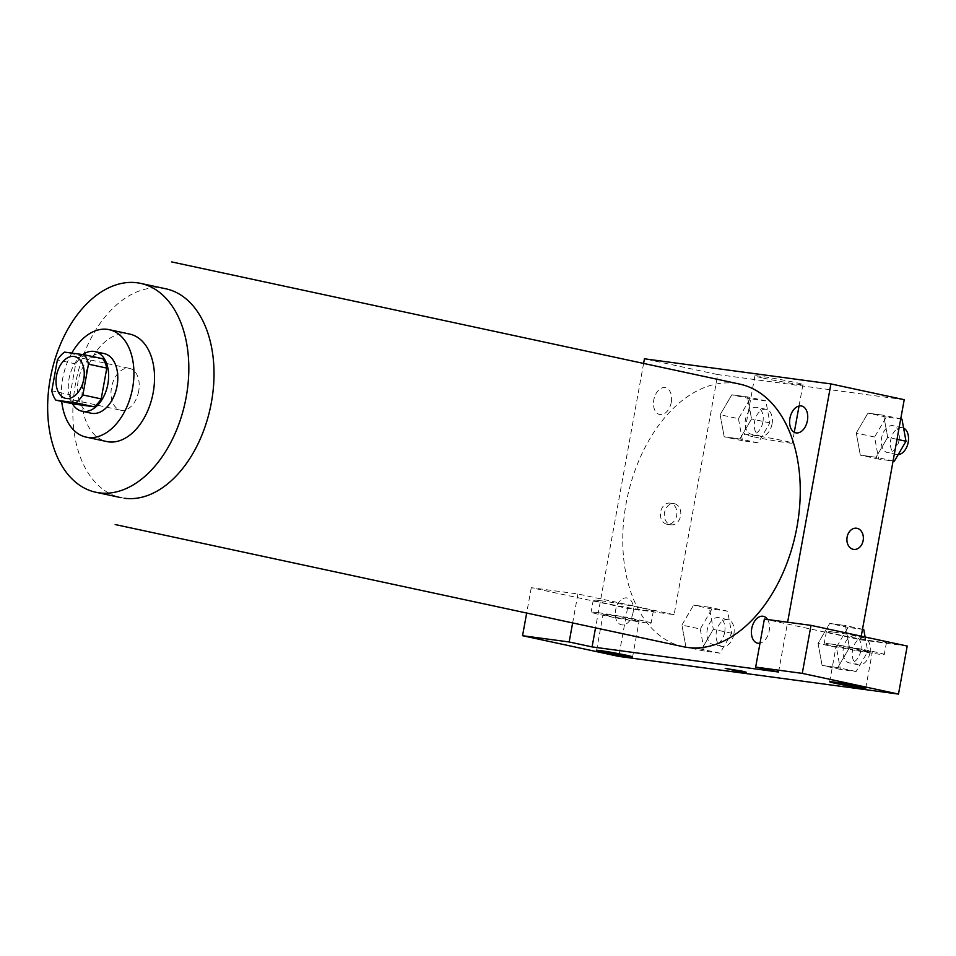 <?xml version="1.0" encoding="UTF-8"?>
<svg xmlns="http://www.w3.org/2000/svg" width="956" height="956" viewBox="0 0 956 956"><rect width="100%" height="100%" fill="white"/><g stroke="black" fill="none" stroke-linecap="round" stroke-linejoin="round"><path stroke-width="0.72" stroke-dasharray="4.78 3.58" d="M138.704 391.124A21.367 13.695 102.1 0 1 120.611 410.184A21.367 13.695 102.1 0 1 111.721 386.415A21.367 13.695 102.1 0 1 129.598 368.407A21.367 13.695 102.1 0 1 138.704 391.124M74.126 404.077A29.015 18.594 102.1 0 1 70.123 394.72L51.791 390.777M102.782 358.739L82.849 356.062A29.015 18.594 102.1 0 0 75.715 363.913L70.123 394.72M82.778 354.58A30.52 19.562 -77.9 0 0 72.345 403.695M91.202 413.219A30.52 19.562 102.1 0 1 78.488 379.269A30.52 19.562 102.1 0 1 104.037 353.541M82.849 356.062L64.53 352.119M75.715 363.913L57.384 359.982M71.784 353.099A54.946 35.217 -77.9 0 0 61.722 401.412M129.789 334.098A54.946 35.217 -77.9 0 0 83.805 380.404A54.946 35.217 -77.9 0 0 106.678 441.529M683.265 646.722A134.306 86.088 102.1 0 1 627.339 497.311A134.306 86.088 102.1 0 1 739.741 384.109M671.279 402.261A13.719 8.795 102.1 0 1 656.055 412.191A13.719 8.795 102.1 0 1 660.297 388.817A13.719 8.795 102.1 0 1 671.279 402.261M778.566 672.032L787.613 622.213M643.603 363.423L595.54 627.853M633.063 612.581A13.719 8.795 102.1 0 1 617.839 622.499A13.719 8.795 102.1 0 1 622.081 599.137A13.719 8.795 102.1 0 1 633.063 612.581M767.572 619.512A13.719 8.795 102.1 0 1 769.198 630.924A13.719 8.795 102.1 0 1 760.008 643.161M746.23 672.223L725.21 668.399M632.776 619.177A18.319 0.705 -169.7 0 0 613.609 615.592A18.319 0.705 -169.7 0 0 603.105 614.338A18.319 0.705 -169.7 0 0 609.474 616.034A18.319 0.705 -169.7 0 0 628.642 619.619A18.319 0.705 -169.7 0 0 639.146 620.886A18.319 0.705 -169.7 0 0 632.776 619.177M598.217 612.688A30.52 1.171 10.3 0 1 631.569 618.389A30.52 1.171 10.3 0 1 651.155 623.073A30.52 1.171 10.3 0 1 620.922 618.759A30.52 1.171 10.3 0 1 591.095 612.151A30.52 1.171 10.3 0 1 598.217 612.688M600.404 600.679A30.52 1.171 -169.7 0 0 593.27 600.153A30.52 1.171 -169.7 0 0 623.097 606.761A30.52 1.171 -169.7 0 0 653.342 611.063A30.52 1.171 -169.7 0 0 633.756 606.379A30.52 1.171 -169.7 0 0 600.404 600.679M865.885 650.582A18.319 0.705 -169.7 0 0 846.717 646.997A18.319 0.705 -169.7 0 0 836.213 645.73A18.319 0.705 -169.7 0 0 854.102 649.698A18.319 0.705 -169.7 0 0 872.254 652.279A18.319 0.705 -169.7 0 0 865.885 650.582M831.326 644.081A30.52 1.171 10.3 0 1 864.678 649.793A30.52 1.171 10.3 0 1 884.264 654.466A30.52 1.171 10.3 0 1 854.019 650.164A30.52 1.171 10.3 0 1 824.203 643.555A30.52 1.171 10.3 0 1 831.326 644.081M833.513 632.083A30.52 1.171 -169.7 0 0 826.378 631.546A30.52 1.171 -169.7 0 0 856.206 638.154A30.52 1.171 -169.7 0 0 886.451 642.468A30.52 1.171 -169.7 0 0 866.853 637.783A30.52 1.171 -169.7 0 0 833.513 632.083M907.208 646.053L860.591 639.779L764.382 619.082M674.111 614.66L577.902 593.963L531.273 587.689L627.483 608.375L674.111 614.66L717.741 374.573L644.44 358.799M531.273 587.689L526.672 613.047M627.483 608.375L618.759 656.402M577.902 593.963L572.632 622.93M700.246 629L704.285 651.06L719.976 653.175L731.651 633.231L727.612 611.159L711.909 609.044L700.246 629L681.927 625.057L685.954 647.128L701.656 649.232L713.319 629.287L709.268 607.239L693.59 605.112L681.903 625.045L685.978 647.104M704.285 651.06L685.954 647.128L701.656 649.232L713.343 629.311M738.462 418.68L742.501 440.74L758.204 442.855L769.867 422.911L765.84 400.851L750.137 398.736L738.462 418.68L720.143 414.737L724.194 436.796M742.501 440.74L724.182 436.808L739.872 438.924L751.547 418.967L747.508 396.907L731.806 394.792L720.143 414.737L724.182 436.808L739.872 438.924L751.559 418.991L747.496 396.919M765.84 400.851L747.508 396.907L731.806 394.792L720.131 414.725M856.277 433.08L860.328 455.128L876.007 457.255L887.694 437.322L883.631 415.251L867.94 413.123L856.265 433.056L860.316 455.14L876.007 457.255L887.682 437.31L883.643 415.239L867.94 413.123L856.277 433.08L874.597 437.012L878.636 459.083L893.071 461.031M849.454 647.618L845.403 625.571L829.724 623.443L818.037 643.376L822.112 665.448L837.791 667.575L849.478 647.642L845.427 625.559L829.724 623.443L818.061 643.388L822.088 665.46L837.791 667.575L849.454 647.618L867.785 651.562L865.12 637.007M904.221 399.692L717.741 374.573M860.591 639.779L861.248 636.17M763.366 378.134A24.426 0.932 -169.7 0 0 788.927 382.914A24.426 0.932 -169.7 0 0 802.932 384.599A24.426 0.932 -169.7 0 0 779.08 379.305A24.426 0.932 -169.7 0 0 754.882 375.863A24.426 0.932 -169.7 0 0 763.366 378.134M752.742 436.629A24.426 0.932 10.3 0 1 744.258 434.347A24.426 0.932 10.3 0 1 768.445 437.788A24.426 0.932 10.3 0 1 792.309 443.082A24.426 0.932 10.3 0 1 778.303 441.397A24.426 0.932 10.3 0 1 752.742 436.629M856.564 528.226L856.552 528.226A10.683 8.186 97.7 0 0 856.552 528.226A10.683 8.186 97.7 0 0 847.064 537.403A10.683 8.186 97.7 0 0 853.218 549.318A10.683 8.186 97.7 0 0 853.708 549.401L853.708 549.401M670.562 503.191A10.683 8.186 97.7 0 0 670.084 503.107A10.683 8.186 97.7 0 0 660.536 512.607A10.683 8.186 97.7 0 0 667.228 524.282A10.683 8.186 97.7 0 0 676.728 515.105A10.683 8.186 97.7 0 0 670.562 503.191M674.482 503.716A10.683 8.186 -82.3 0 1 680.636 515.631A10.683 8.186 -82.3 0 1 671.148 524.808A10.683 8.186 -82.3 0 1 664.456 513.133A10.683 8.186 -82.3 0 1 673.992 503.633A10.683 8.186 -82.3 0 1 674.482 503.716M901.974 419.182L886.272 417.067L874.597 437.012M899.034 440.31A13.719 8.795 102.1 0 1 887.419 452.547A13.719 8.795 102.1 0 1 881.707 437.286A13.719 8.795 102.1 0 1 893.191 425.719A13.719 8.795 102.1 0 1 899.034 440.31M878.636 459.083L860.316 455.14M893.095 460.935L876.007 457.255M897.027 439.318L887.682 437.31M900.731 418.919L883.643 415.239M886.272 417.067L867.94 413.123M898.174 454.638A13.719 8.795 102.1 0 1 896.585 454.518A13.719 8.795 102.1 0 1 890.861 439.258A13.719 8.795 102.1 0 1 902.356 427.69A13.719 8.795 102.1 0 1 903.599 428.109M762.9 421.966A13.719 8.795 102.1 0 1 751.285 434.215A13.719 8.795 102.1 0 1 745.572 418.943A13.719 8.795 102.1 0 1 757.056 407.375A13.719 8.795 102.1 0 1 762.9 421.966M758.204 442.855L739.872 438.924M769.867 422.911L751.547 418.967M750.137 398.736L731.806 394.792M772.066 423.938A13.719 8.795 102.1 0 1 760.45 436.187A13.719 8.795 102.1 0 1 754.726 420.915A13.719 8.795 102.1 0 1 766.222 409.347A13.719 8.795 102.1 0 1 772.066 423.938M863.746 629.502L848.044 627.387L836.38 647.332L840.42 669.403L856.11 671.518L867.785 651.562M860.818 650.63A13.719 8.795 102.1 0 1 849.191 662.867A13.719 8.795 102.1 0 1 843.479 647.606A13.719 8.795 102.1 0 1 854.963 636.039A13.719 8.795 102.1 0 1 860.818 650.63M836.38 647.332L818.061 643.388M840.42 669.403L822.088 665.46M856.11 671.518L837.791 667.575M862.503 629.227L845.427 625.559M848.044 627.387L829.724 623.443M869.984 652.601A13.719 8.795 102.1 0 1 858.357 664.838A13.719 8.795 102.1 0 1 852.644 649.566A13.719 8.795 102.1 0 1 864.128 637.999A13.719 8.795 102.1 0 1 869.984 652.601M724.684 632.286A13.719 8.795 102.1 0 1 713.057 644.535A13.719 8.795 102.1 0 1 707.344 629.263A13.719 8.795 102.1 0 1 718.828 617.696A13.719 8.795 102.1 0 1 724.684 632.286M719.976 653.175L701.656 649.232M731.651 633.231L713.319 629.287L709.292 607.227L693.59 605.112L681.927 625.057M727.612 611.159L709.292 607.227M711.909 609.044L693.59 605.112M733.85 634.258A13.719 8.795 102.1 0 1 722.222 646.507A13.719 8.795 102.1 0 1 716.51 631.235A13.719 8.795 102.1 0 1 727.994 619.667A13.719 8.795 102.1 0 1 733.85 634.258M124.352 498.243A106.809 68.462 102.1 0 1 75.954 381.456A106.809 68.462 102.1 0 1 165.89 288.808M65.641 398.353L120.611 410.184M74.628 356.576L129.598 368.407M632.597 656.903L639.146 620.886M596.556 650.343L603.105 614.338M593.27 600.153L591.095 612.151M653.342 611.063L651.155 623.073M865.706 688.296L872.254 652.279M829.665 681.748L836.213 645.73M826.378 631.546L824.203 643.555M886.451 642.468L884.264 654.466M754.882 375.863L744.258 434.347M802.932 384.599L799.049 406.025M794.269 432.279L792.309 443.082M667.228 524.282L671.148 524.808M670.084 503.107L673.992 503.633M902.356 427.69L893.191 425.719M896.585 454.518L887.419 452.547M766.222 409.347L757.056 407.375M760.45 436.187L751.285 434.215M864.128 637.999L854.963 636.039M858.357 664.838L849.191 662.867M727.994 619.667L718.828 617.696M722.222 646.507L713.057 644.535"/><path stroke-width="1.43" d="M83.734 379.305A21.367 13.695 102.1 0 1 65.641 398.353A21.367 13.695 102.1 0 1 56.739 374.585A21.367 13.695 102.1 0 1 74.628 356.576A21.367 13.695 102.1 0 1 83.734 379.305M84.463 354.807L64.53 352.119A29.015 18.594 102.1 0 0 57.384 359.982L51.791 390.777A29.015 18.594 102.1 0 0 55.807 400.134L75.739 402.823A29.015 18.594 102.1 0 0 82.873 394.959L88.466 364.164A29.015 18.594 102.1 0 0 84.463 354.807L102.782 358.739A29.015 18.594 102.1 0 1 106.797 368.108L88.466 364.164M55.807 400.134L74.126 404.077L94.058 406.766L75.739 402.823M106.797 368.108L101.205 398.903L82.873 394.959M101.205 398.903A29.015 18.594 102.1 0 1 94.058 406.766M72.345 403.695A30.52 19.562 -77.9 0 0 82.037 411.247A30.52 19.562 -77.9 0 0 83.005 411.427A30.52 19.562 -77.9 0 0 107.741 384.778A30.52 19.562 -77.9 0 0 94.871 351.569A30.52 19.562 -77.9 0 0 82.778 354.58M94.871 351.569L104.037 353.541A30.52 19.562 102.1 0 1 117.05 385.997A30.52 19.562 102.1 0 1 92.17 413.386A30.52 19.562 102.1 0 1 91.202 413.219L82.037 411.247M61.722 401.412A54.946 35.217 -77.9 0 0 86.064 437.095A54.946 35.217 -77.9 0 0 87.797 437.406A54.946 35.217 -77.9 0 0 132.334 389.439A54.946 35.217 -77.9 0 0 109.175 329.665A54.946 35.217 -77.9 0 0 71.784 353.099M86.064 437.095L106.678 441.529A54.946 35.217 -77.9 0 0 108.422 441.839A54.946 35.217 -77.9 0 0 152.948 393.872A54.946 35.217 -77.9 0 0 129.789 334.098L109.175 329.665M99.149 492.83A106.809 68.462 -77.9 0 0 185.715 399.596A106.809 68.462 -77.9 0 0 140.699 283.394A106.809 68.462 -77.9 0 0 51.301 373.414A106.809 68.462 -77.9 0 0 95.779 492.244A106.809 68.462 -77.9 0 0 99.149 492.83M171.674 261.92L739.741 384.109A134.306 86.088 102.1 0 1 796.969 526.923A134.306 86.088 102.1 0 1 683.265 646.722L115.186 524.545M789.943 418.25A13.719 8.795 -77.9 0 0 800.925 431.694A13.719 8.795 -77.9 0 0 805.167 408.332A13.719 8.795 -77.9 0 0 789.943 418.25M778.566 672.032L592.075 646.913L569.179 641.978L522.55 635.704L618.759 656.402L898.485 694.08L802.275 673.383L755.658 667.097L778.566 672.032M787.613 622.213L830.919 383.918L644.44 358.799L643.603 363.423M595.54 627.853L592.075 646.913M760.008 643.161A13.719 8.795 102.1 0 1 752.396 625.893A13.719 8.795 102.1 0 1 767.572 619.512M742.513 671.22L746.23 672.223L735.642 670.718L725.21 668.399L742.513 671.22M626.24 655.195A18.319 0.705 10.3 0 1 632.597 656.903A18.319 0.705 10.3 0 1 614.457 654.31A18.319 0.705 10.3 0 1 596.556 650.343A18.319 0.705 10.3 0 1 607.06 651.61A18.319 0.705 10.3 0 1 626.24 655.195M859.348 686.587A18.319 0.705 10.3 0 1 865.706 688.296A18.319 0.705 10.3 0 1 847.566 685.715A18.319 0.705 10.3 0 1 829.665 681.748A18.319 0.705 10.3 0 1 840.169 683.014A18.319 0.705 10.3 0 1 859.348 686.587M725.21 668.387L746.23 672.211M755.658 667.097L764.382 619.082L811.011 625.367L907.208 646.053L898.485 694.08M811.011 625.367L802.275 673.383M526.672 613.047L522.55 635.704M572.632 622.93L569.179 641.978M861.248 636.17L904.221 399.692L830.919 383.918M853.23 549.318A10.683 8.186 -82.3 0 1 847.064 537.403A10.683 8.186 -82.3 0 1 856.564 528.226A10.683 8.186 -82.3 0 1 863.256 539.913A10.683 8.186 -82.3 0 1 853.708 549.401A10.683 8.186 -82.3 0 1 853.23 549.318M853.708 549.401A10.683 8.186 97.7 0 0 863.244 539.901A10.683 8.186 97.7 0 0 856.564 528.226M893.071 461.031L894.338 461.198L906.001 441.242L901.974 419.182L900.731 418.919M894.338 461.198L893.095 460.935M906.001 441.242L897.027 439.318M903.599 428.109A13.719 8.795 102.1 0 1 908.2 442.281A13.719 8.795 102.1 0 1 898.174 454.638M865.12 637.007L863.746 629.502L862.503 629.227M140.699 283.394L165.89 288.808A106.809 68.462 102.1 0 1 211.407 402.392A106.809 68.462 102.1 0 1 124.352 498.243M120.97 497.658L95.779 492.244M799.049 406.025L794.269 432.279"/></g></svg>
